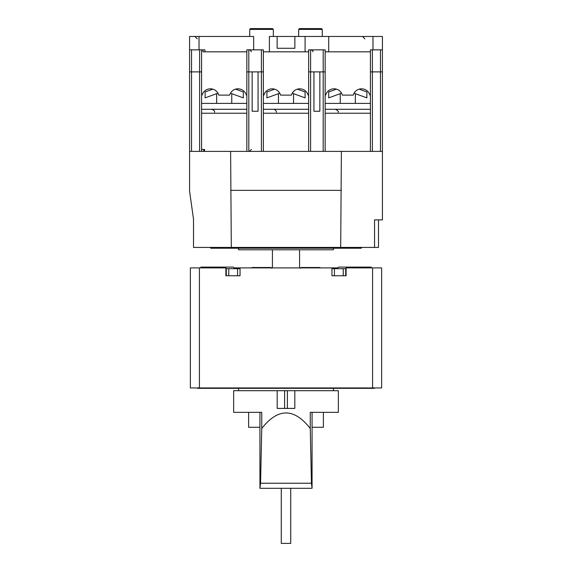 <?xml version="1.0" encoding="UTF-8"?>
<svg xmlns="http://www.w3.org/2000/svg" width="572" height="572" viewBox="0 0 572 572"><rect width="100%" height="100%" fill="white"/><g stroke="black" fill="none" stroke-linecap="round" stroke-linejoin="round"><path stroke-width="0.86" d="M311.447 483.233L310.253 428.499C294.087 407.8 277.921 407.8 261.754 428.492L260.56 483.233L311.447 483.233L312.062 488.302L312.062 412.341M261.754 428.492L261.754 412.341L233.655 412.341L233.655 390.69L338.345 390.69L338.345 412.341L310.253 412.341L310.253 428.499M260.56 483.233L259.938 488.302L259.938 412.341M277.184 390.69L277.184 408.401L294.816 408.401L294.816 390.69M238.574 388.331L238.574 390.69M260.289 488.302L311.719 488.302M290.726 488.302L290.726 543.4L281.274 543.4L281.274 488.302M374.553 387.938L374.553 388.331L197.447 388.331L197.447 387.938L197.447 388.331M323.387 412.341L323.387 427.291L312.062 427.291M259.938 427.291L248.613 427.291L248.613 412.341M234.148 267.896L337.852 267.896M240.047 267.896L240.047 275.768L225.883 275.768L225.883 267.896L190.362 267.896L190.362 387.938L381.638 387.938L381.638 267.896L346.117 267.896L346.117 275.768L331.953 275.768L331.953 267.896M239.654 267.896L239.654 268.289M332.346 268.289L332.346 267.896M331.953 268.683L345.71 268.683L346.117 268.104M237.587 275.768L237.587 268.683L225.883 268.683M237.587 268.683L240.047 268.683M371.8 267.896L371.013 267.11L338.495 267.11L337.194 268.683M225.733 267.896L225.175 267.11L233.505 267.11L234.806 268.683M337.523 268.289L331.953 268.289M240.047 268.289L234.477 268.289M271.757 268.289L270.971 267.503L252.08 267.503L251.687 267.896M300.243 268.289L301.029 267.503L319.92 267.503L320.313 267.896M225.175 267.11L200.987 267.11L200.2 267.896M346.117 268.683L345.71 268.683L345.71 275.768M228.764 275.768L228.764 268.683M343.236 275.768L343.236 268.683M201.58 149.428L204.533 149.428L204.533 151.394L189.575 151.394L189.575 191.148L193.508 219.155L193.508 247.433L231.31 247.433L230.616 151.394M246.839 151.394L246.839 71.893L252.152 71.893L252.152 111.254L258.058 111.254L258.058 71.893L261.404 71.893L261.404 151.394L204.533 151.394M319.848 71.893L313.942 71.893L313.942 111.254L319.848 111.254L319.848 71.893L323.194 71.893L323.194 151.394L261.404 151.394M294.859 48.277L277.141 48.277L277.141 36.472L294.859 36.472L294.859 48.277M299.578 267.896L299.578 249.792M374.553 219.877L378.492 219.877L378.492 247.433L374.553 247.433L374.553 219.877L382.425 219.877L382.425 36.472L372.98 36.472L372.98 49.85M333.426 248.219L333.426 249.792L238.574 249.792L238.574 248.219M361.962 247.433L361.175 248.219L210.825 248.219L210.038 247.433M374.553 247.433L231.31 247.433M328.7 51.823L328.7 36.472L372.98 36.472M341.384 151.394L340.69 247.433M382.425 151.394L323.194 151.394M382.425 71.893L380.459 71.893L380.459 151.394M370.42 71.893L380.459 71.893L380.459 49.85L370.42 49.85L370.42 151.394M325.161 95.116L325.683 95.116A8.659 8.659 0 0 1 342.349 95.116L353.239 95.116A8.659 8.659 0 0 1 369.898 95.116L370.42 95.116M325.161 51.823L370.42 51.823M325.161 151.394L325.161 49.85L308.63 49.85L308.63 151.394M325.161 71.893L323.194 71.893L323.194 49.85M308.63 71.893L313.942 71.893M263.37 95.116L263.892 95.116A8.659 8.659 0 0 1 280.552 95.116L291.448 95.116A8.659 8.659 0 0 1 308.108 95.116L308.63 95.116M263.37 51.823L308.63 51.823M263.37 151.394L263.37 49.85L246.839 49.85L246.839 71.893M263.37 71.893L261.404 71.893L261.404 49.85M201.58 95.116L202.102 95.116A8.659 8.659 0 0 1 218.761 95.116L229.651 95.116A8.659 8.659 0 0 1 246.317 95.116L246.839 95.116M204.926 51.823L204.926 49.85L202.953 49.85L202.953 51.823L246.839 51.823M202.953 49.85L189.575 49.85L189.575 36.472L253.661 36.472L253.661 49.85M201.58 151.394L201.58 49.85M201.58 71.893L199.607 71.893L199.607 151.394M189.575 151.394L189.575 71.893L199.607 71.893L199.607 49.85M305.09 51.823L305.09 36.472L294.859 36.472M305.09 36.472L328.7 36.472M277.141 36.472L269.391 36.472L269.391 51.823M199.02 49.85L199.02 36.472M382.425 49.85L380.459 49.85M258.058 71.893L252.152 71.893M189.575 71.893L189.575 49.85M325.161 103.382L370.42 103.382M201.58 103.382L246.839 103.382M263.37 103.382L308.63 103.382M201.58 109.281L246.839 109.281M201.58 113.22L246.839 113.22M336.422 89.16L328.7 91.963L328.7 97.869L341.541 93.193M354.039 93.193L366.881 97.869L366.881 91.963L359.166 89.16M274.624 89.16L266.909 91.963L266.909 97.869L279.751 93.193M292.249 93.193L305.09 97.869L305.09 91.963L297.376 89.16M212.834 89.16L205.119 91.963L205.119 97.869L217.961 93.193M230.459 93.193L243.3 97.869L243.3 91.963L235.578 89.16M272.544 28.6L250.507 28.6L272.544 28.6L273.33 29.386L249.721 29.386L250.507 28.6M268.804 28.6L254.247 28.6M273.33 36.472L273.33 29.386M321.493 28.6L299.456 28.6L298.67 29.386L322.279 29.386L321.493 28.6M317.753 28.6L303.196 28.6M322.279 36.472L322.279 29.386M231.76 103.382L231.76 93.672M293.55 103.382L293.55 93.672M355.348 103.382L355.348 93.672M325.161 109.281L370.42 109.281M263.37 109.281L308.63 109.281M325.161 113.22L370.42 113.22M263.37 113.22L308.63 113.22M199.413 387.938L199.413 267.896M372.587 387.938L372.587 267.896M360.782 388.331L360.782 387.938M211.218 388.331L211.218 387.938M226.29 275.768L226.29 268.683L225.883 268.104M346.267 267.896L346.825 267.11M334.413 275.768L334.413 268.683M284.606 408.401L284.606 390.69M287.394 408.401L287.394 390.69M203.739 149.428L203.739 151.394M341.384 190.362L230.616 190.362M372.393 49.85L372.393 151.394M310.596 49.85L310.596 151.394M248.806 49.85L248.806 151.394M191.541 49.85L191.541 151.394M333.426 388.331L333.426 390.69M251.365 149.428L249.399 151.394M272.422 267.896L272.422 249.792M364.915 38.832L362.548 36.472M197.247 38.832L194.888 36.472M312.963 51.823C313.177 51.03 312.519 50.379 310.989 49.85M251.165 51.823C251.387 51.03 250.729 50.379 249.199 49.85M276.355 112.234C276.183 110.446 275.196 109.459 273.409 109.281M338.152 112.234C338.81 111.376 337.823 110.389 335.199 109.281M214.564 112.234C214.879 111.032 213.892 110.046 211.611 109.281M249.721 36.472L249.721 29.386M298.67 36.472L298.67 29.386M216.652 103.382L216.652 93.672M278.45 103.382L278.45 93.672M340.24 103.382L340.24 93.672"/></g></svg>
